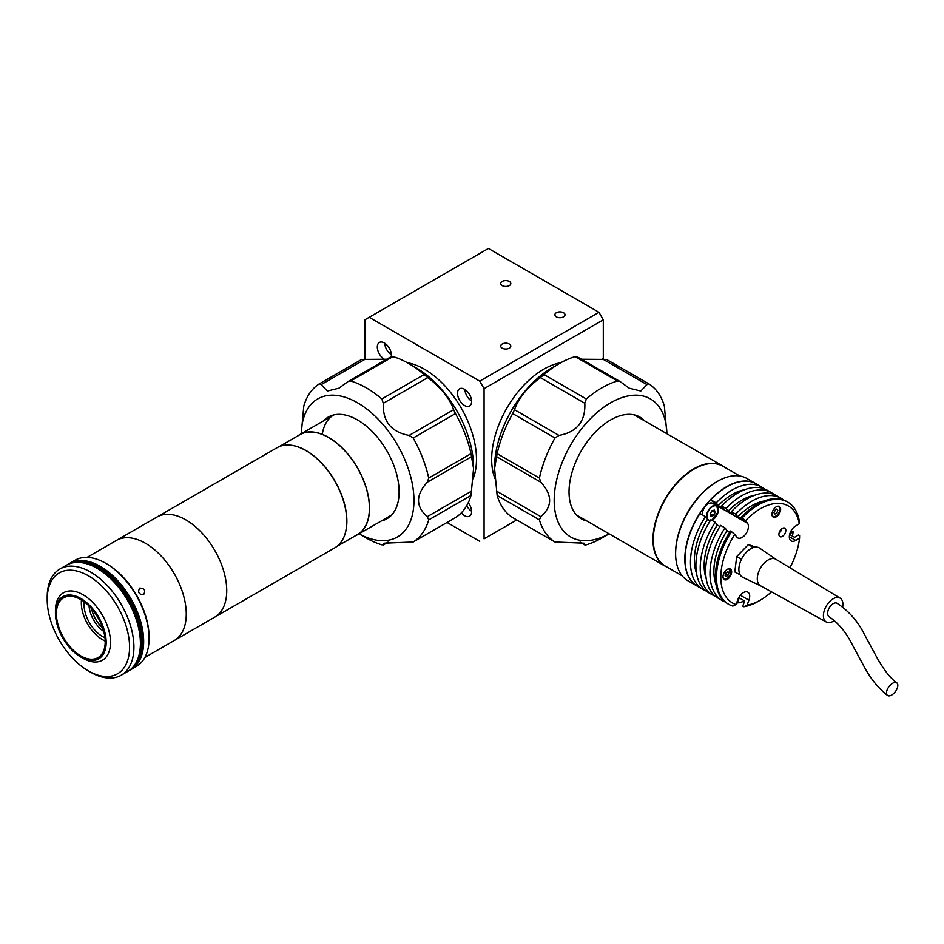 <?xml version="1.0" encoding="UTF-8"?>
<svg xmlns="http://www.w3.org/2000/svg" width="944" height="944" viewBox="0 0 944 944"><rect width="100%" height="100%" fill="white"/><g stroke="black" fill="none" stroke-linecap="round" stroke-linejoin="round"><path stroke-width="1.42" d="M297.738 435.939A57.785 33.359 60 0 1 299.248 434.901A57.785 33.359 60 0 1 299.767 434.594A57.785 33.359 60 0 1 357.292 467.504A57.785 33.359 60 0 1 358.071 534.375A57.785 33.359 60 0 1 357.552 534.682A57.785 33.359 60 0 1 355.369 535.767M156.456 517.336A57.785 33.359 60 0 1 156.975 517.029A57.785 33.359 60 0 1 214.5 549.939A57.785 33.359 60 0 1 215.279 616.81A57.785 33.359 60 0 1 214.76 617.116L334.79 547.827A57.785 33.359 60 0 0 335.309 547.508A57.785 33.359 60 0 0 334.53 480.638A57.785 33.359 60 0 0 277.005 447.727L156.975 517.029A57.785 33.359 60 0 1 214.5 549.939A57.785 33.359 60 0 1 215.279 616.81A57.785 33.359 60 0 1 214.76 617.116L174.298 640.48A57.785 33.359 60 0 0 174.805 640.174A57.785 33.359 60 0 1 174.298 640.48L144.869 657.472M115.982 540.7A57.785 33.359 60 0 1 116.501 540.393A57.785 33.359 60 0 1 174.026 573.303A57.785 33.359 60 0 1 174.805 640.174A57.785 33.359 60 0 0 174.026 573.303A57.785 33.359 60 0 0 116.501 540.393L156.975 517.029M104.949 637.731A26.054 15.045 60 0 1 84.217 601.824M105.173 640.988A29.889 17.252 60 0 1 102.483 639.631A29.889 17.252 60 0 1 81.337 603.015A29.889 17.252 60 0 1 81.514 599.995M105.185 641.118A31.423 18.137 60 0 1 103.557 640.256L102.483 639.631M81.337 603.015L81.337 601.765A31.423 18.137 60 0 1 81.396 599.936M102.66 627.854A21.464 12.39 60 0 1 91.627 608.75M103.746 631.43A22.998 13.275 60 0 1 89.066 606.024M139.665 588.124C144.538 588.254 145.836 590.46 143.571 594.72C138.851 594.496 137.541 592.301 139.665 588.124L139.606 588.159M129.293 670.429A61.313 35.4 -120 0 0 130.968 669.567L136.384 666.44A61.313 35.4 -120 0 0 136.939 666.11A61.313 35.4 -120 0 0 149.081 638.368A61.313 35.4 -120 0 0 105.728 563.285A61.313 35.4 -120 0 0 75.072 560.24L69.655 563.367A61.313 35.4 -120 0 0 69.101 563.698A61.313 35.4 -120 0 0 68.074 564.382M130.968 669.567A61.313 35.4 -120 0 0 131.511 669.237A61.313 35.4 -120 0 0 130.685 598.295A61.313 35.4 -120 0 0 69.655 563.367M80.795 657.024L82.966 658.275A38.928 22.479 -120 0 0 102.436 660.198A38.928 22.479 -120 0 0 102.778 659.998A38.928 22.479 -120 0 0 102.259 614.945A38.928 22.479 -120 0 0 63.496 592.761A38.928 22.479 -120 0 0 63.154 592.974A38.928 22.479 -120 0 0 55.436 610.591L55.436 613.093A35.872 20.709 -120 0 0 80.795 657.024A35.872 20.709 -120 0 0 99.061 658.605A35.872 20.709 -120 0 0 98.412 616.821A35.872 20.709 -120 0 0 62.54 596.868A35.872 20.709 -120 0 0 55.436 613.093M98.353 657.413A34.491 19.907 -120 0 0 97.893 617.506A34.491 19.907 -120 0 0 63.555 597.871A34.491 19.907 -120 0 0 63.248 598.048A34.491 19.907 -120 0 0 63.708 637.967A34.491 19.907 -120 0 0 98.046 657.602A34.491 19.907 -120 0 0 98.353 657.413M105.728 563.285L106.814 563.91A59.779 34.515 60 0 1 149.081 637.117L149.081 638.368M71.661 563.108A61.006 35.223 60 0 1 128.644 600.113A61.006 35.223 60 0 1 132.195 667.963A61.006 35.223 -120 0 0 128.644 600.113A61.006 35.223 -120 0 0 71.661 563.108M47.2 599.582L47.2 597.068A61.313 35.4 60 0 1 59.354 569.338A61.313 35.4 60 0 1 59.897 569.008A61.313 35.4 60 0 1 120.938 603.924A61.313 35.4 60 0 1 121.764 674.877A61.313 35.4 60 0 1 121.21 675.208A61.313 35.4 60 0 1 90.553 672.163L88.382 670.913A58.245 33.63 -120 0 0 118.035 673.485A58.245 33.63 -120 0 0 116.985 605.635A58.245 33.63 -120 0 0 58.74 573.22A58.245 33.63 -120 0 0 47.2 599.582A58.245 33.63 -120 0 0 88.382 670.913M121.21 675.208L127.711 671.444A61.313 35.4 -120 0 0 128.266 671.113A61.313 35.4 -120 0 0 127.44 600.172A61.313 35.4 -120 0 0 66.399 565.255L59.897 569.008M130.626 669.414L130.815 669.308A61.006 35.223 -120 0 0 129.729 599.487A61.006 35.223 -120 0 0 69.821 563.674A61.006 35.223 -120 0 1 129.729 599.487A61.006 35.223 -120 0 1 130.791 669.272A61.006 35.223 -120 0 0 131.358 668.977A61.006 35.223 -120 0 0 130.532 598.378A61.006 35.223 -120 0 0 69.809 563.639L69.62 563.745M289.218 445.072A57.631 33.276 60 0 1 334.931 481.015A57.631 33.276 60 0 1 343.203 538.576M279.188 446.654L299.838 434.724A57.631 33.276 60 0 1 357.21 467.551A57.631 33.276 60 0 1 357.988 534.245A57.631 33.276 60 0 1 357.481 534.552L336.819 546.482M509.323 281.454A5.062 2.915 0 0 0 503.813 280.816A5.062 2.915 0 0 0 500.698 283.519A5.062 2.915 0 0 0 502.173 285.584A5.062 2.915 0 0 0 507.683 286.221A5.062 2.915 0 0 0 510.81 283.519A5.062 2.915 0 0 0 509.323 281.454M563.521 312.747A5.062 2.915 0 0 0 558.01 312.11A5.062 2.915 0 0 0 554.883 314.812A5.062 2.915 0 0 0 556.37 316.877A5.062 2.915 0 0 0 561.881 317.503A5.062 2.915 0 0 0 565.008 314.812A5.062 2.915 0 0 0 563.521 312.747M509.323 344.029A5.062 2.915 0 0 0 503.813 343.404A5.062 2.915 0 0 0 500.698 346.094A5.062 2.915 0 0 0 502.173 348.159A5.062 2.915 0 0 0 507.683 348.796A5.062 2.915 0 0 0 510.81 346.094A5.062 2.915 0 0 0 509.323 344.029M461.309 512.875A9.959 5.747 -120 0 0 464.566 515.684A9.959 5.747 -120 0 0 469.546 516.179A9.959 5.747 -120 0 0 468.248 502.739M466.69 505.701A9.959 5.747 -120 0 0 471.599 511.223M391.288 356.584A9.959 5.747 -120 0 0 384.361 342.967A9.959 5.747 -120 0 0 379.37 342.471A9.959 5.747 -120 0 0 377.848 350.46A9.959 5.747 -120 0 0 384.361 359.239A9.959 5.747 -120 0 0 384.692 359.416M384.692 343.168A9.959 5.747 -120 0 0 391.394 354.779M464.566 389.27A9.959 5.747 -120 0 0 459.586 388.786A9.959 5.747 -120 0 0 458.052 396.763A9.959 5.747 -120 0 0 464.566 405.542A9.959 5.747 -120 0 0 469.546 406.038A9.959 5.747 -120 0 0 471.068 398.049A9.959 5.747 -120 0 0 464.566 389.27M464.896 389.471A9.959 5.747 -120 0 0 471.599 401.094M560.878 362.697A73.573 42.48 120 0 0 543.685 369.246A73.573 42.48 120 0 0 495.069 478.773M473.086 478.773A73.573 42.48 -120 0 0 424.458 369.246A73.573 42.48 -120 0 0 407.265 362.697M484.071 388.645L479.741 381.14L598.968 312.311L603.299 319.815L484.071 388.645L484.071 538.835L516.769 519.955L484.071 538.835M603.299 319.815L603.299 358.885M469.062 393.754A4.909 2.832 -120 0 0 469.982 395.335M388.857 347.451A4.909 2.832 -120 0 0 389.778 349.032M469.062 503.895A4.909 2.832 -120 0 0 469.982 505.477M598.968 312.311L488.414 248.473L364.844 319.815L364.844 358.885M447.043 522.469L479.741 541.337M369.187 317.314L479.741 381.14M328.571 417.956A58.705 33.89 60 0 1 330.872 415.82A58.705 33.89 60 0 0 328.571 417.956M389.365 517.123A58.705 33.89 60 0 1 386.356 518.055A58.705 33.89 60 0 0 389.365 517.123M322.282 434.346A57.785 33.359 60 0 1 333.881 414.888M391.666 514.987A57.785 33.359 60 0 1 391.005 515.353M301.254 433.733A79.709 46.02 60 0 1 357.599 402.84A79.709 46.02 60 0 1 413.956 499.636A79.709 46.02 60 0 1 359.039 533.82L366.272 538.009A91.969 53.1 60 0 0 381.824 544.818L383.311 544.806L383.996 543.201L413.177 542.009L455.456 517.607L413.177 542.009A91.969 53.1 60 0 0 428.729 519.884L427.302 516.663C415.608 506.491 415.608 495.01 427.302 482.231L428.729 478.077L471.009 453.675L473.569 468.554L471.009 495.482A91.969 53.1 60 0 1 455.456 517.607M388.137 542.186L383.264 545.007L387.783 542.234M473.569 468.554L473.569 467.304A81.243 46.905 60 0 0 416.127 367.806L408.54 363.416A91.969 53.1 60 0 1 424.092 374.579L427.821 377.6C441.049 387.642 449.651 398.344 453.651 409.72L455.456 413.59L413.177 437.992A91.969 53.1 60 0 1 428.729 478.077M413.177 437.992L409.141 435.42C391.194 432.104 382.58 421.39 383.311 403.289L381.824 398.982L424.092 374.579M391.5 356.62L392.987 356.62L350.72 381.022A91.969 53.1 60 0 1 366.272 387.831A91.969 53.1 60 0 1 381.824 398.982M416.127 367.806L408.54 363.428A91.969 53.1 60 0 1 408.54 363.428A91.969 53.1 60 0 0 392.987 356.62M455.456 413.59A91.969 53.1 60 0 1 471.009 453.675M323.532 420.871A58.705 33.89 60 0 1 328.241 417.083A58.705 33.89 60 0 1 357.599 419.997A58.705 33.89 60 0 1 395.949 471.729A58.705 33.89 60 0 1 386.957 518.763A58.705 33.89 60 0 1 381.317 520.958M350.72 381.022L348.1 381.518L338.931 388.185L327.367 391.04L321.161 384.633L319.355 383.83A91.969 53.1 60 0 0 303.815 405.955L301.242 433.744M319.473 383.76L361.635 359.428L319.355 383.83M361.635 359.428L386.686 359.239M609.116 533.832L601.871 538.009L609.116 533.832A79.709 46.02 -60 0 1 554.187 499.636A79.709 46.02 -60 0 1 610.544 402.84A79.709 46.02 -60 0 1 666.889 433.733M666.912 433.744L664.34 405.955A91.969 53.1 -60 0 0 648.788 383.83L606.52 359.428L648.67 383.76M648.788 383.83L646.982 384.633L640.787 391.04L629.211 388.185L620.043 381.518L617.423 381.022L575.156 356.62L576.642 356.62M512.698 517.607L555.025 542.045L512.698 517.607A91.969 53.1 -60 0 1 497.146 495.482L494.573 468.554L497.146 453.675A91.969 53.1 -60 0 1 512.698 413.59L514.492 409.72C518.492 398.344 527.106 387.642 540.322 377.6L544.051 374.579L586.33 398.982A91.969 53.1 -60 0 1 601.871 387.831A91.969 53.1 -60 0 1 617.423 381.022M494.573 468.554L494.573 467.304A81.243 46.905 -60 0 1 552.016 367.806L559.603 363.416A91.969 53.1 -60 0 1 575.156 356.62M581.469 359.239L606.52 359.428M544.051 374.579A91.969 53.1 -60 0 1 559.603 363.428A91.969 53.1 -60 0 1 559.603 363.416L552.016 367.806M581.787 518.055A58.705 33.89 -60 0 1 578.778 517.123M586.826 520.958A58.705 33.89 -60 0 1 581.197 518.763A58.705 33.89 -60 0 1 572.194 471.729A58.705 33.89 -60 0 1 610.544 419.997A58.705 33.89 -60 0 1 639.902 417.083A58.705 33.89 -60 0 1 644.61 420.871M637.271 415.82A58.705 33.89 -60 0 1 639.584 417.956M601.871 538.009A91.969 53.1 -60 0 1 586.33 544.818L584.879 545.007L580.017 542.186M497.146 453.675L539.413 478.077L540.841 482.231C552.547 495.01 552.547 506.491 540.841 516.663L539.413 519.884A91.969 53.1 -60 0 0 554.966 542.009L584.147 543.201L584.832 544.806L580.371 542.234M539.413 478.077A91.969 53.1 -60 0 1 554.966 437.992L512.698 413.59M586.33 398.982L584.832 403.289C585.563 421.39 576.949 432.104 559.001 435.42L554.966 437.992M724.756 467.315A57.785 33.359 120 0 0 722.726 465.97A57.785 33.359 120 0 0 713.522 463.303A57.785 33.359 120 0 0 661.154 506.55A57.785 33.359 120 0 0 664.942 566.058A57.785 33.359 120 0 0 667.125 567.143M682.193 575.84L665.237 566.046A57.631 33.276 -60 0 1 658.334 514.091A57.631 33.276 -60 0 1 722.868 466.23L739.825 476.012M756.179 483.871A59.012 34.067 120 0 0 756.073 483.8L746.857 478.478A59.012 34.067 120 0 0 717.357 481.405A59.012 34.067 120 0 0 680.789 527.495A59.012 34.067 120 0 0 675.621 553.68A59.012 34.067 120 0 0 687.846 580.702L697.061 586.023A59.012 34.067 120 0 0 697.168 586.082M756.073 483.8A59.012 34.067 120 0 0 689.993 532.805A59.012 34.067 120 0 0 697.061 586.023M717.357 481.405L716.59 481.841A57.938 33.453 120 0 0 680.695 527.094A57.938 33.453 120 0 0 675.621 552.806L675.621 553.68M779.095 533.041A3.068 1.77 120 0 0 781.03 530.622A3.068 1.77 120 0 0 781.302 529.206M745.524 520.675L742.22 517.914A59.012 34.067 -60 0 1 787.721 502.078A59.012 34.067 -60 0 1 799.332 521.194L799.297 523.767A55.944 32.297 120 0 0 745.524 520.675L747.518 523.306A8.885 5.133 -60 0 1 747.648 530.493A8.885 5.133 -60 0 1 737.689 537.879A8.885 5.133 -60 0 1 736.757 537.042L734.774 534.398A55.944 32.297 120 0 0 736.06 604.502L732.827 606.083A59.012 34.067 -60 0 1 728.709 604.29A59.012 34.067 -60 0 1 731.47 531.637L730.385 531.012A59.012 34.067 120 0 0 727.623 603.664L728.709 604.29M729.665 532.133L727.01 530.611A53.501 30.881 120 0 0 718.561 547.52A53.501 30.881 120 0 0 716 584.466M719.906 526.504L717.263 524.97A53.501 30.881 120 0 0 708.814 541.891A53.501 30.881 120 0 0 706.254 578.825M710.159 520.876L707.504 519.342A53.501 30.881 120 0 0 699.056 536.263A53.501 30.881 120 0 0 696.495 573.197M792.488 536.109A59.012 34.067 120 0 0 793.09 531.802L791.155 530.681M731.128 574.53A6.136 3.54 120 0 0 730.396 569.008A6.136 3.54 120 0 0 723.529 574.094A6.136 3.54 120 0 0 724.272 579.628A6.136 3.54 120 0 0 731.128 574.53M780.11 512.002A6.136 3.54 120 0 0 779.378 506.48A6.136 3.54 120 0 0 772.511 511.565A6.136 3.54 120 0 0 773.242 517.1A6.136 3.54 120 0 0 780.11 512.002M785.42 532.558A4.909 2.832 120 0 0 784.842 528.144A4.909 2.832 120 0 0 779.343 532.215A4.909 2.832 120 0 0 779.933 536.64A4.909 2.832 120 0 0 785.42 532.558M789.927 567.769A55.944 32.297 120 0 0 795.049 556.429A55.944 32.297 120 0 0 799.568 538.127L799.592 535.555L798.506 534.929L794.553 537.301L789.621 534.457M731.47 531.637L734.774 534.398M787.721 502.078L786.635 501.453A59.012 34.067 120 0 0 741.134 517.288L742.22 517.914M743.848 606.721L747.07 605.139A55.944 32.297 120 0 0 760.38 600.113L758.221 601.363A59.012 34.067 -60 0 1 743.848 606.721L742.763 606.095L744.674 600.998L739.246 597.859L737.347 602.956A59.012 34.067 120 0 0 744.663 600.986M760.38 600.113A55.944 32.297 120 0 0 771.508 591.853M736.06 604.502L737.901 599.558A8.885 5.133 -60 0 1 747.86 592.171A8.885 5.133 -60 0 1 748.922 600.195L747.07 605.139M799.568 538.127L795.733 540.428A8.885 5.133 -60 0 1 791.155 540.947A8.885 5.133 -60 0 1 789.774 533.915A8.885 5.133 -60 0 1 795.473 526.068L799.297 523.767M793.09 531.802L789.809 533.773M737.347 602.956L736.757 602.626M702.69 589.268L697.274 586.141A59.012 34.067 -60 0 1 700.035 513.489L705.451 516.616A59.012 34.067 120 0 0 702.69 589.268A59.012 34.067 120 0 0 705.534 590.625M707.504 519.342L705.451 516.616M717.263 524.97L715.21 522.256L710.879 519.755A59.012 34.067 120 0 0 708.118 592.395L712.449 594.909A59.012 34.067 120 0 0 715.281 596.254M715.21 522.256A59.012 34.067 120 0 0 712.449 594.909M727.01 530.611L724.968 527.885L720.626 525.383A59.012 34.067 120 0 0 717.865 598.036L722.207 600.537A59.012 34.067 120 0 0 725.039 601.883M724.968 527.885A59.012 34.067 120 0 0 722.207 600.537M764.298 488.839A59.012 34.067 120 0 0 761.714 487.057A59.012 34.067 120 0 0 716.213 502.892L710.785 499.765L717.169 505.795A8.885 5.133 -60 0 1 717.641 506.645M710.785 499.765A59.012 34.067 -60 0 1 756.286 483.93L761.714 487.057M716.213 502.892L718.254 505.618L723.67 508.745L721.629 506.019A59.012 34.067 120 0 1 767.13 490.184L771.46 492.685A59.012 34.067 120 0 0 725.96 508.521L721.629 506.019M744.686 489.724A53.501 30.881 120 0 0 718.254 505.618M774.045 494.467A59.012 34.067 120 0 0 771.46 492.685M725.96 508.521L728.013 511.247L733.429 514.374L731.388 511.648A59.012 34.067 120 0 1 776.888 495.812L781.219 498.326A59.012 34.067 120 0 0 735.718 514.161L731.388 511.648M754.445 495.352A53.501 30.881 120 0 0 728.013 511.247M783.803 500.096A59.012 34.067 120 0 0 781.219 498.326M735.718 514.161L737.771 516.875L743.188 520.002L741.134 517.288M764.203 500.993A53.501 30.881 120 0 0 737.771 516.875M740.131 574.802L734.786 571.946L736.709 556.559L748.368 544.594L755.554 547.119M740.839 560.653L741.04 559.06L736.709 556.559M739.128 574.448L739.329 572.866M751.507 548.334L752.71 547.095L748.368 544.594M741.04 559.06L742.244 557.833M752.71 547.095L753.713 547.449M896.776 682.842C890.275 678.217 883.501 669.497 876.469 656.694L864.409 634.38C858.049 621.518 848.939 611.157 837.104 603.287A7.812 4.508 120 0 0 834.012 603.251A7.812 4.508 120 0 0 828.23 610.036A7.812 4.508 120 0 0 829.292 616.833C838.779 623.347 846.615 632.94 852.786 645.637L864.208 666.783C870.427 678.476 878.191 688.034 887.502 695.433A7.812 4.036 -53.6 0 1 887.537 689.014A7.812 4.036 -53.6 0 1 893.649 682.783A7.812 4.036 -53.6 0 1 896.776 682.842A7.812 4.036 -53.6 0 1 896.8 689.238A7.812 4.036 -53.6 0 1 890.664 695.527A7.812 4.036 -53.6 0 1 887.502 695.433M842.673 607.075A13.794 7.965 120 0 0 840.148 598.142A13.794 7.965 120 0 0 834.661 598.048A13.794 7.965 120 0 0 824.442 610.048A13.794 7.965 120 0 0 826.354 622.037A13.794 7.965 120 0 0 831.676 622.037A13.794 7.965 120 0 0 834.461 620.468M776.133 559.438A15.328 8.85 120 0 0 775.885 559.273A15.328 8.85 120 0 0 769.797 559.178A15.328 8.85 120 0 0 758.445 572.501A15.328 8.85 120 0 0 760.569 585.823A15.328 8.85 120 0 0 760.817 585.953M776.015 559.355L759.59 548.11A16.862 9.735 120 0 0 752.616 547.827A16.862 9.735 120 0 0 740.049 562.742A16.862 9.735 120 0 0 742.739 577.291L760.687 585.894M774.871 510.208L773.938 512.698L774.941 514.032L776.877 512.875L777.809 510.374L776.806 509.04L774.871 510.208M771.98 514.032A5.522 3.186 120 0 0 775.012 516.427A5.522 3.186 120 0 0 779.296 511.731A5.522 3.186 120 0 0 776.086 506.916M774.292 511.754A2.372 1.369 120 0 0 775.177 510.374A2.372 1.369 120 0 0 775.307 509.949M726.361 572.453L725.735 574.141L727.895 575.392L725.971 576.56L724.968 575.226L725.901 572.737L727.836 571.568L728.827 572.902L727.187 571.958M727.895 575.392L728.827 572.902M718.396 509.713A8.425 4.862 120 0 0 716.649 505.724L712.531 503.353A8.425 4.862 120 0 0 702.584 512.061A8.425 4.862 120 0 0 702.395 514.858M713.298 511.554A8.425 4.862 120 0 0 713.77 510.279M713.263 515.613L710.856 516.203L710.242 513.748L712.047 510.704L714.455 510.114L715.056 512.568L713.263 515.613L710.277 513.89M711.988 510.798L715.056 512.568M471.811 456.53L427.302 482.231M427.302 516.663L471.811 490.974M471.009 495.482L428.729 519.884M365.67 358.932L321.161 384.633M427.821 377.6L383.311 403.289M409.141 435.42L453.651 409.72M539.413 519.884L497.146 495.482M496.332 490.974L540.841 516.663M540.841 482.231L496.332 456.53M514.492 409.72L559.001 435.42M584.832 403.289L540.322 377.6M646.982 384.633L602.473 358.932M795.733 540.428L789.314 536.723M748.922 600.195L740.379 595.263M747.518 523.306L717.169 505.795M726.797 578.625A5.829 3.363 -60 0 1 723.765 578.979A5.829 3.363 -60 0 1 723.411 578.719M722.998 576.56A5.522 3.186 120 0 0 726.03 578.955A5.522 3.186 120 0 0 730.314 574.259A5.522 3.186 120 0 0 727.104 569.444M729.193 568.725A5.829 3.363 -60 0 1 729.594 568.89A5.829 3.363 -60 0 1 730.798 571.686M711.835 520.309L718.254 511.731L716.649 505.724A8.425 4.862 120 0 0 706.702 514.445A8.425 4.862 120 0 0 706.726 518.315M711.764 520.262A8.425 4.862 120 0 0 712.543 519.849M711.717 520.238A8.118 4.685 120 0 0 718.172 511.79A8.118 4.685 120 0 0 714.242 505.866A8.118 4.685 120 0 0 707.127 514.515A8.118 4.685 120 0 0 707.811 519.519M709.558 520.533A8.118 4.685 120 0 0 710.348 520.557M299.767 434.594L333.739 414.971M357.552 534.682L391.536 515.07M87.084 557.385L116.501 540.393M348.1 381.518L391.548 356.431M359.027 533.832L366.272 538.009M576.595 356.431L620.043 381.518M634.262 414.888L722.726 465.97M576.477 514.987L664.942 566.058M826.354 622.037L760.569 585.823M840.148 598.142L775.885 559.273M723.458 578.802L723.765 578.979C725.794 580.017 728.001 578.448 730.385 574.247L729.287 568.713"/></g></svg>
